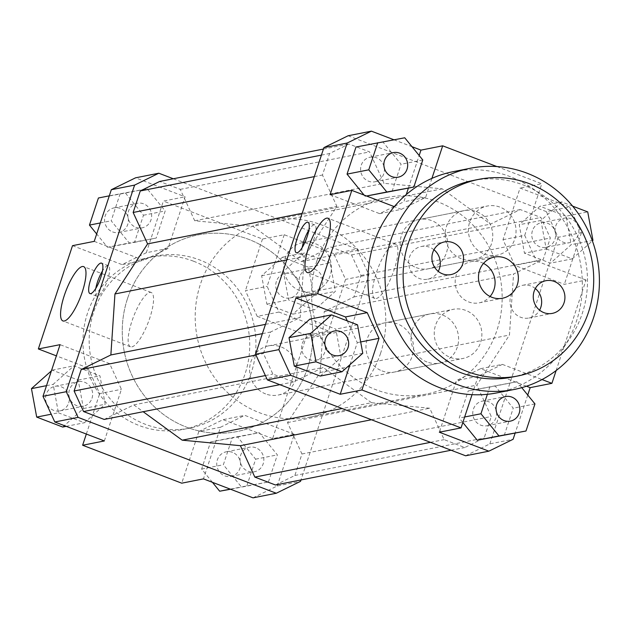 <?xml version="1.0" encoding="UTF-8"?>
<svg xmlns="http://www.w3.org/2000/svg" width="629" height="629" viewBox="0 0 629 629"><rect width="100%" height="100%" fill="white"/><g stroke="black" fill="none" stroke-linecap="round" stroke-linejoin="round"><path stroke-width="0.47" stroke-dasharray="3.15 2.36" d="M427.02 361.989A25.058 23.776 -101.2 0 1 411.004 336.436A25.058 23.776 -101.2 0 1 429.921 313.934A25.058 23.776 -101.2 0 1 458.109 333.897A25.058 23.776 -101.2 0 1 439.647 363.09A25.058 23.776 -101.2 0 1 427.02 361.989M382.015 370.89A25.058 23.776 78.8 0 0 394.65 371.998A25.058 23.776 78.8 0 0 413.104 342.797A25.058 23.776 78.8 0 0 384.917 322.834A25.058 23.776 78.8 0 0 366.007 345.337A25.058 23.776 78.8 0 0 382.015 370.89M461.183 258.692A25.058 23.776 -101.2 0 1 445.167 233.139A25.058 23.776 -101.2 0 1 464.084 210.636A25.058 23.776 -101.2 0 1 492.271 230.599A25.058 23.776 -101.2 0 1 473.81 259.793A25.058 23.776 -101.2 0 1 461.183 258.692M416.178 267.592A25.058 23.776 78.8 0 0 428.813 268.701A25.058 23.776 78.8 0 0 447.266 239.507A25.058 23.776 78.8 0 0 419.079 219.537A25.058 23.776 78.8 0 0 400.17 242.039A25.058 23.776 78.8 0 0 416.178 267.592M127.459 298.751A100.223 95.105 -101.2 0 1 198.096 234.916A100.223 95.105 -101.2 0 1 310.844 314.767A100.223 95.105 -101.2 0 1 237.015 431.549A100.223 95.105 -101.2 0 1 146.046 397.85A100.223 95.105 -101.2 0 1 127.459 298.751M316.764 261.287A100.223 95.105 -101.2 0 1 387.409 197.451A100.223 95.105 -101.2 0 1 500.157 277.303A100.223 95.105 -101.2 0 1 426.32 394.084A100.223 95.105 -101.2 0 1 335.359 360.386A100.223 95.105 -101.2 0 1 316.764 261.287M569.622 207.02L581.432 232.699L558.151 237.298L546.342 211.619L569.622 207.02L520.065 188.047L502.988 239.696L514.797 265.375L564.347 284.339L586.071 280.047L556.138 370.544M581.432 232.699L564.347 284.339M527.739 395.028L515.135 433.161M465.602 455.781L489.826 443.893L513.107 439.286M489.826 443.893L558.151 237.298M566.006 216.211L539.996 206.257L519.224 224.757L524.468 253.212L550.477 263.166L571.242 244.665L566.006 216.211L587.73 211.91M546.342 211.619L348.128 135.754M371.495 402.709L323.133 367.43L293.491 381.968L272.868 374.074L263.417 353.537L270.525 332.041L300.175 317.496L304.263 256.498L336.908 206.422L322.457 175.011L329.572 153.515L348.953 144.01L369.577 151.903L384.02 183.314L442.234 188.826L490.596 224.105L520.238 209.567L540.861 217.461L550.312 237.998L543.197 259.494L513.555 274.04L509.466 335.037L476.821 385.113L491.265 416.524L484.157 438.02L464.776 447.526L444.153 439.632L429.701 408.221L371.495 402.709L342.129 408.52M58.411 412.789L84.42 422.743L105.192 404.243L99.948 375.788L73.939 365.834L53.174 384.335L58.411 412.789L51.224 414.212M104.351 440.953L121.436 389.304L109.627 363.625L60.07 344.661M120.147 193.693L111.184 220.803L129.228 242.975L156.236 238.045L165.199 210.935L147.155 188.763L109.289 195.839M94.232 241.363L143.789 260.327L168.022 248.439L185.099 196.798L135.542 177.826M330.091 194.683L379.649 213.648L394.092 206.564M394.572 206.328L403.881 201.767L406.248 194.589M379.649 213.648L401.373 209.347L425.605 197.467L403.881 201.767M392.095 191.365L401.058 164.255L383.014 142.083L356.006 147.013M364.097 195.084L365.087 196.295L366.565 196.028M408.386 188.142L419.173 155.52M393.903 139.764L411.979 146.683M431.919 178.377L425.605 197.467M350.015 364.631L357.296 342.624L347.302 320.892M357.296 342.624L360.692 341.948M320.287 376.063L341.052 357.563L335.815 329.109L309.806 319.155M526.465 386.214L480.635 368.673L456.402 380.561L439.317 432.202M480.635 368.673L502.359 364.372L478.126 376.26L456.402 380.561M504.269 435.307L513.233 408.197L495.196 386.025L468.188 390.955L459.225 418.065L462.834 422.499M472.041 394.666L478.126 376.26M502.988 239.696L524.712 235.395L536.521 261.074L514.797 265.375M586.071 280.047L536.521 261.074M168.022 248.439L146.298 252.74L122.065 264.628L143.789 260.327M146.298 252.74L163.375 201.091L185.099 196.798M72.508 245.664L122.065 264.628M253.015 497.846L277.247 485.965L300.52 481.358M277.247 485.965L294.325 434.317L272.601 438.617L306.763 335.32L328.487 331.019L345.565 279.37L333.763 253.691L357.036 249.092L368.846 274.763L345.565 279.37M368.846 274.763L300.992 479.943M268.41 481.987L277.373 454.877L259.337 432.705L232.329 437.635L223.358 464.745L241.402 486.917L268.41 481.987L230.513 489.236M294.325 434.317L244.775 415.352L220.543 427.233L203.458 478.881M173.313 178.77L357.036 249.092M333.763 253.691L284.206 234.727L262.482 239.028L163.375 201.091M330.146 262.891L304.137 252.937L283.364 271.437L288.609 299.891L314.618 309.845L335.383 291.345L330.146 262.891L308.422 267.191L313.659 295.646L292.894 314.138L266.885 304.184L261.64 275.73L282.413 257.237L308.422 267.191M284.206 234.727L267.128 286.376L278.93 312.055L328.487 331.019M109.627 363.625L87.903 367.926L99.712 393.605L121.436 389.304M87.903 367.926L56.366 355.857M86.33 434.049L99.712 393.605M220.543 427.233L198.819 431.533L223.051 419.653L244.775 415.352M198.819 431.533L181.734 483.182M272.601 438.617L223.051 419.653M278.93 312.055L257.206 316.356L245.404 290.677L267.128 286.376M257.206 316.356L306.763 335.32M262.482 239.028L245.404 290.677M496.886 166.567L541.789 183.754L520.065 188.047M299.663 276.768A12.525 11.888 78.8 0 0 301.991 289.159A12.525 11.888 78.8 0 0 313.36 293.373A12.525 11.888 78.8 0 0 322.591 278.773A12.525 11.888 78.8 0 0 308.493 268.795A12.525 11.888 78.8 0 0 299.663 276.768M276.39 281.375A12.525 11.888 78.8 0 0 278.71 293.767A12.525 11.888 78.8 0 0 290.087 297.981A12.525 11.888 78.8 0 0 299.31 283.38A12.525 11.888 78.8 0 0 285.22 273.395A12.525 11.888 78.8 0 0 276.39 281.375M255.799 447.762A12.525 11.888 78.8 0 0 249.485 447.211A12.525 11.888 78.8 0 0 240.262 461.812A12.525 11.888 78.8 0 0 254.352 471.789A12.525 11.888 78.8 0 0 263.81 460.538A12.525 11.888 78.8 0 0 255.799 447.762M232.526 452.369A12.525 11.888 78.8 0 0 226.212 451.819A12.525 11.888 78.8 0 0 216.981 466.419A12.525 11.888 78.8 0 0 231.079 476.397A12.525 11.888 78.8 0 0 240.53 465.146A12.525 11.888 78.8 0 0 232.526 452.369M91.999 398.291A12.525 11.888 78.8 0 0 89.672 385.907A12.525 11.888 78.8 0 0 78.303 381.693A12.525 11.888 78.8 0 0 69.072 396.294A12.525 11.888 78.8 0 0 83.17 406.271A12.525 11.888 78.8 0 0 91.999 398.291M68.718 402.898A12.525 11.888 78.8 0 0 66.399 390.515A12.525 11.888 78.8 0 0 55.03 386.3A12.525 11.888 78.8 0 0 45.799 400.893A12.525 11.888 78.8 0 0 59.889 410.879A12.525 11.888 78.8 0 0 68.718 402.898M282.413 257.237L304.137 252.937M261.64 275.73L283.364 271.437M266.885 304.184L288.609 299.891M292.894 314.138L314.618 309.845M313.659 295.646L335.383 291.345M212.437 482.317L201.634 469.045L210.605 441.935L237.613 436.998L255.649 459.178L246.686 486.288M255.649 459.178L277.373 454.877M237.613 436.998L259.337 432.705M210.605 441.935L232.329 437.635M201.634 469.045L223.358 464.745M230.23 489.126L241.402 486.917M66.202 426.352L84.42 422.743M51.405 370.858L52.215 370.135L78.224 380.089L83.468 408.543L62.696 427.044M83.468 408.543L105.192 404.243M78.224 380.089L99.948 375.788M52.215 370.135L73.939 365.834M46.515 385.656L53.174 384.335M144.135 259.266A87.698 83.217 78.8 0 0 92.337 364.364A87.698 83.217 78.8 0 0 189.581 428.168A87.698 83.217 78.8 0 0 254.187 325.979A87.698 83.217 78.8 0 0 155.528 256.105A87.698 83.217 78.8 0 0 144.135 259.266M135.856 227.297A12.525 11.888 78.8 0 0 142.178 227.847A12.525 11.888 78.8 0 0 151.4 213.255A12.525 11.888 78.8 0 0 137.311 203.269A12.525 11.888 78.8 0 0 127.852 214.52A12.525 11.888 78.8 0 0 135.856 227.297M112.583 231.904A12.525 11.888 78.8 0 0 118.897 232.455A12.525 11.888 78.8 0 0 128.127 217.862A12.525 11.888 78.8 0 0 114.038 207.877A12.525 11.888 78.8 0 0 104.579 219.128A12.525 11.888 78.8 0 0 112.583 231.904M100.325 222.949L111.184 220.803M98.423 197.993L125.43 193.056L143.475 215.236L134.512 242.346L107.504 247.276L96.677 233.972M107.504 247.276L129.228 242.975M134.512 242.346L156.236 238.045M143.475 215.236L165.199 210.935M125.43 193.056L147.155 188.763M532.425 230.709A12.525 11.888 78.8 0 0 534.744 243.093A12.525 11.888 78.8 0 0 546.114 247.307A12.525 11.888 78.8 0 0 555.344 232.706A12.525 11.888 78.8 0 0 541.255 222.729A12.525 11.888 78.8 0 0 532.425 230.709M555.698 226.102A12.525 11.888 -101.2 0 1 564.528 218.121A12.525 11.888 -101.2 0 1 578.625 228.107A12.525 11.888 -101.2 0 1 569.394 242.7A12.525 11.888 -101.2 0 1 558.025 238.485A12.525 11.888 -101.2 0 1 555.698 226.102M496.163 410.352A12.525 11.888 78.8 0 0 488.56 401.703A12.525 11.888 78.8 0 0 482.246 401.153A12.525 11.888 78.8 0 0 473.016 415.745A12.525 11.888 78.8 0 0 487.113 425.731A12.525 11.888 78.8 0 0 496.47 411.916M324.973 344.834A12.525 11.888 78.8 0 0 311.056 335.627A12.525 11.888 78.8 0 0 301.834 350.227A12.525 11.888 78.8 0 0 315.923 360.205A12.525 11.888 78.8 0 0 324.753 352.232A12.525 11.888 78.8 0 0 325.287 346.398M572.602 206.123L561.721 201.956L539.996 206.257M561.721 201.956L540.948 220.457L519.224 224.757M540.948 220.457L546.192 248.911L524.468 253.212M546.192 248.911L572.201 258.865L550.477 263.166M592.966 240.364L571.242 244.665M572.201 258.865L592.384 240.891M524.712 235.395L541.789 183.754M534.957 403.897L513.233 408.197M521.748 387.661L516.92 381.724L495.196 386.025M516.92 381.724L468.188 390.955M464.658 416.988L459.225 418.065M489.912 386.654L487.389 394.297M502.359 364.372L542.025 379.554M362.776 353.27L341.052 357.563M357.539 324.816L335.815 329.109M401.373 209.347L394.304 206.642M383.981 166.41A12.525 11.888 78.8 0 0 370.064 157.211A12.525 11.888 78.8 0 0 360.614 168.462A12.525 11.888 78.8 0 0 368.618 181.238A12.525 11.888 78.8 0 0 374.931 181.789A12.525 11.888 78.8 0 0 384.295 167.974M366.526 196.012L365.087 196.295M422.782 159.955L401.058 164.255M404.738 137.782L383.014 142.083M95.812 288.365A16.283 4.419 -69.1 0 0 96.709 296.149A16.283 4.419 -69.1 0 0 97.487 296.196A16.283 4.419 -69.1 0 0 107.134 281.234A16.283 4.419 -69.1 0 0 108.353 265.729A16.283 4.419 -69.1 0 0 102.496 270.926M302.195 247.527A16.283 4.419 -69.1 0 0 303.092 255.311A16.283 4.419 -69.1 0 0 303.862 255.358A16.283 4.419 -69.1 0 0 313.509 240.388A16.283 4.419 -69.1 0 0 314.736 224.883A16.283 4.419 -69.1 0 0 308.87 230.08M131.838 346.87A29.068 7.878 -69.1 0 0 149.057 320.161A29.068 7.878 -69.1 0 0 151.235 292.493A29.068 7.878 -69.1 0 0 133.49 316.819A29.068 7.878 -69.1 0 0 130.455 346.783A29.068 7.878 -69.1 0 0 131.838 346.87M376.236 298.508A29.068 7.878 -69.1 0 0 393.447 271.791A29.068 7.878 -69.1 0 0 395.633 244.131A29.068 7.878 -69.1 0 0 377.88 268.457A29.068 7.878 -69.1 0 0 374.853 298.421A29.068 7.878 -69.1 0 0 376.236 298.508M193.52 261.2A87.698 83.217 78.8 0 0 149.325 257.34A87.698 83.217 78.8 0 0 137.932 260.492A87.698 83.217 78.8 0 0 86.134 365.591A87.698 83.217 78.8 0 0 183.377 429.395A87.698 83.217 78.8 0 0 249.571 350.636A87.698 83.217 78.8 0 0 193.52 261.2M265.454 324.367L300.175 317.496M286.753 259.958L304.263 256.498M262.379 333.653L270.525 332.041M255.932 355.015L263.417 353.537M265.383 375.56L272.868 374.074M279.826 384.673L293.491 381.968M104.178 419.433L133.82 404.895L323.133 367.43M133.82 404.895L143.176 411.72M275.463 484.99L294.852 475.485L301.959 453.989L287.516 422.578L320.161 372.502L324.25 311.504L353.891 296.959L360.999 275.463L351.556 254.926L330.933 247.032L301.283 261.57L252.921 226.291L194.715 220.779L180.271 189.368L159.648 181.474M442.234 188.826L252.921 226.291M301.283 261.57L490.596 224.105M324.25 311.504L513.555 274.04M320.161 372.502L509.466 335.037M353.891 296.959L543.197 259.494M360.999 275.463L550.312 237.998M351.556 254.926L540.861 217.461M520.238 209.567L330.933 247.032M371.464 419.747L429.701 408.221M430.488 442.336L444.153 439.632M451.111 450.23L464.776 447.526M294.852 475.485L484.157 438.02M301.959 453.989L491.265 416.524M287.516 422.578L476.821 385.113M180.271 189.368L369.577 151.903M194.715 220.779L384.02 183.314M323.432 149.057L348.953 144.01M321.427 155.127L329.572 153.515M314.311 176.623L322.457 175.011M302.187 213.294L336.908 206.422M483.504 263.417A20.985 19.916 78.8 0 0 481.641 262.592A20.985 19.916 78.8 0 0 471.066 261.664A20.985 19.916 78.8 0 0 455.223 280.518A20.985 19.916 78.8 0 0 468.636 301.92A20.985 19.916 78.8 0 0 479.212 302.84A20.985 19.916 78.8 0 0 490.046 296.487M380.584 353.286A100.223 95.105 -101.2 0 1 309.94 417.121A100.223 95.105 -101.2 0 1 197.192 337.262A100.223 95.105 -101.2 0 1 271.028 220.48A100.223 95.105 -101.2 0 1 361.989 254.179A100.223 95.105 -101.2 0 1 380.584 353.286M265.642 393.927A25.058 23.776 -101.2 0 1 249.627 368.374A25.058 23.776 -101.2 0 1 268.544 345.871A25.058 23.776 -101.2 0 1 296.731 365.834A25.058 23.776 -101.2 0 1 278.27 395.028A25.058 23.776 -101.2 0 1 265.642 393.927M299.805 290.629A25.058 23.776 -101.2 0 1 283.789 265.076A25.058 23.776 -101.2 0 1 302.698 242.574A25.058 23.776 -101.2 0 1 330.893 262.537A25.058 23.776 -101.2 0 1 312.432 291.73A25.058 23.776 -101.2 0 1 299.805 290.629M307.652 367.713A100.223 95.105 -101.2 0 1 237.015 431.549A100.223 95.105 -101.2 0 1 124.259 351.697A100.223 95.105 -101.2 0 1 198.096 234.916A100.223 95.105 -101.2 0 1 289.065 268.614A100.223 95.105 -101.2 0 1 307.652 367.713M535.318 288.554A16.653 15.804 78.8 0 0 530.978 286.046A16.653 15.804 78.8 0 0 522.589 285.314A16.653 15.804 78.8 0 0 510.017 300.269A16.653 15.804 78.8 0 0 520.655 317.26A16.653 15.804 78.8 0 0 529.052 317.991A16.653 15.804 78.8 0 0 539.596 310.144M433.963 249.76A16.653 15.804 78.8 0 0 429.623 247.252A16.653 15.804 78.8 0 0 421.226 246.521A16.653 15.804 78.8 0 0 408.653 261.475A16.653 15.804 78.8 0 0 419.299 278.466A16.653 15.804 78.8 0 0 427.696 279.197A16.653 15.804 78.8 0 0 438.232 271.351M511.668 377.196A100.223 95.105 78.8 0 0 585.497 260.414A100.223 95.105 78.8 0 0 472.749 180.562M484.456 254.085A25.058 23.776 78.8 0 0 497.083 255.185A25.058 23.776 78.8 0 0 515.544 225.992A25.058 23.776 78.8 0 0 487.357 206.029A25.058 23.776 78.8 0 0 468.44 228.531A25.058 23.776 78.8 0 0 484.456 254.085M450.293 357.382A25.058 23.776 78.8 0 0 462.92 358.483A25.058 23.776 78.8 0 0 481.382 329.289A25.058 23.776 78.8 0 0 453.195 309.326A25.058 23.776 78.8 0 0 434.277 331.829A25.058 23.776 78.8 0 0 450.293 357.382M453.25 171.646A112.756 106.993 -101.2 0 1 580.095 261.483A112.756 106.993 -101.2 0 1 497.028 392.866M429.921 313.934L384.917 322.834M439.647 363.09L394.65 371.998M464.084 210.636L419.079 219.537M473.81 259.793L428.813 268.701M387.409 197.451L271.028 220.48M426.32 394.084L309.94 417.121M290.087 297.981L313.36 293.373M285.22 273.395L308.493 268.795M231.079 476.397L254.352 471.789M226.212 451.819L249.485 447.211M59.889 410.879L83.17 406.271M55.03 386.3L78.303 381.693M118.897 232.455L142.178 227.847M114.038 207.877L137.311 203.269M546.114 247.307L569.394 242.7M541.255 222.729L564.528 218.121M487.113 425.731L510.386 421.123M482.246 401.153L505.519 396.545M315.923 360.205L339.196 355.605M311.056 335.627L334.337 331.019M374.931 181.789L398.204 177.181M370.064 157.211L393.345 152.603M108.353 265.729L101.599 263.142M96.709 296.149L89.955 293.562M314.736 224.883L307.974 222.296M303.092 255.311L296.33 252.724M151.235 292.493L83.665 266.633M130.455 346.783L62.884 320.924M395.633 244.131L328.055 218.263M374.853 298.421L307.274 272.554M155.528 256.105L149.325 257.34M189.581 428.168L183.377 429.395M479.212 302.84L502.492 298.24M471.066 261.664L494.339 257.064M529.052 317.991L552.325 313.384M522.589 285.314L545.862 280.707M427.696 279.197L450.969 274.59M421.226 246.521L444.499 241.913M312.432 291.73L497.083 255.185M302.698 242.574L487.357 206.029M278.27 395.028L462.92 358.483M268.544 345.871L453.195 309.326"/><path stroke-width="0.94" d="M556.138 370.544L551.908 383.336L530.184 387.637L527.739 395.028M515.135 433.161L513.107 439.286L488.875 451.174L465.602 455.781L267.38 379.908L290.661 375.309L278.851 349.63L255.578 354.237L267.38 379.908M394.304 206.642L351.815 190.383L330.091 194.683L347.177 143.035L371.409 131.154L348.128 135.754L323.896 147.642L255.578 354.237M488.875 451.174L439.317 432.202L461.041 427.909L361.934 389.972L340.21 394.273L290.661 375.309M42.992 396.301L54.802 421.98L78.075 417.381L66.265 391.702L42.992 396.301L60.07 344.661L38.345 348.953L72.508 245.664L94.232 241.363L111.317 189.714L134.59 185.107L158.822 173.219L135.542 177.826L111.317 189.714M54.802 421.98L104.351 440.953L82.627 445.246L86.33 434.049M66.265 391.702L134.59 185.107M90.725 293.609A16.283 4.419 110.9 0 1 89.955 293.562A16.283 4.419 110.9 0 1 91.653 276.776A16.283 4.419 110.9 0 1 101.599 263.142A16.283 4.419 110.9 0 1 100.373 278.647A16.283 4.419 110.9 0 1 90.725 293.609M64.268 321.01A29.068 7.878 110.9 0 1 62.884 320.924A29.068 7.878 110.9 0 1 65.911 290.96A29.068 7.878 110.9 0 1 83.665 266.633A29.068 7.878 110.9 0 1 81.479 294.293A29.068 7.878 110.9 0 1 64.268 321.01M394.092 206.564L394.572 206.328M377.73 142.712L368.767 169.822L386.811 192.002L413.819 187.065L422.782 159.955L404.738 137.782L356.006 147.013L347.043 174.123L364.097 195.084M366.565 196.028L413.819 187.065M406.248 194.589L408.386 188.142M419.173 155.52L420.958 150.119L442.682 145.818L431.919 178.377M371.409 131.154L393.903 139.764M411.979 146.683L420.958 150.119M347.302 320.892L345.486 316.945L295.929 297.981L317.653 293.68L367.21 312.644L345.486 316.945M360.692 341.948L379.02 338.323L367.21 312.644M340.21 394.273L350.015 364.631M278.851 349.63L295.929 297.981M294.278 366.109L320.287 376.063L342.011 371.763L362.776 353.27L357.539 324.816L331.53 314.862L309.806 319.155L289.033 337.655L294.278 366.109L316.002 361.809L342.011 371.763M530.184 387.637L526.465 386.214M462.834 422.499L477.262 440.237L525.993 431.007L534.957 403.897L521.748 387.661M461.041 427.909L472.041 394.666M300.992 479.943L300.52 481.358L276.288 493.246L253.015 497.846L203.458 478.881L181.734 483.182L82.627 445.246M158.822 173.219L173.313 178.77M56.366 355.857L38.345 348.953M323.896 147.642L347.177 143.035M442.682 145.818L496.886 166.567M230.513 489.236L219.678 491.218L212.437 482.317M219.678 491.218L230.23 489.126M66.202 426.352L62.696 427.044L36.694 417.09L51.224 414.212M36.694 417.09L31.45 388.636L51.405 370.858M31.45 388.636L46.515 385.656M96.677 233.972L89.46 225.103L98.423 197.993L109.289 195.839M89.46 225.103L100.325 222.949M496.47 411.916A12.525 11.888 78.8 0 0 496.163 410.352M511.833 397.096A12.525 11.888 -101.2 0 1 519.845 409.872A12.525 11.888 -101.2 0 1 510.386 421.123A12.525 11.888 -101.2 0 1 496.289 411.138A12.525 11.888 -101.2 0 1 505.519 396.545A12.525 11.888 -101.2 0 1 511.833 397.096M325.287 346.398A12.525 11.888 78.8 0 0 324.973 344.834M348.026 347.625A12.525 11.888 -101.2 0 1 339.196 355.605A12.525 11.888 -101.2 0 1 325.107 345.62A12.525 11.888 -101.2 0 1 334.337 331.019A12.525 11.888 -101.2 0 1 345.706 335.233A12.525 11.888 -101.2 0 1 348.026 347.625M592.384 240.891L592.966 240.364L587.73 211.91L572.602 206.123M487.389 394.297L480.949 413.764L464.658 416.988M480.949 413.764L498.986 435.944L477.262 440.237M498.986 435.944L525.993 431.007M542.025 379.554L551.908 383.336M331.53 314.862L310.757 333.354L289.033 337.655M310.757 333.354L316.002 361.809M379.02 338.323L361.934 389.972M317.653 293.68L351.815 190.383M384.295 167.974A12.525 11.888 78.8 0 0 383.981 166.41M391.891 176.631A12.525 11.888 -101.2 0 1 383.887 163.855A12.525 11.888 -101.2 0 1 393.345 152.603A12.525 11.888 -101.2 0 1 407.435 162.581A12.525 11.888 -101.2 0 1 398.204 177.181A12.525 11.888 -101.2 0 1 391.891 176.631M368.767 169.822L347.043 174.123M386.811 192.002L366.526 196.012M308.658 272.64A29.068 7.878 110.9 0 1 307.274 272.554A29.068 7.878 110.9 0 1 310.309 242.59A29.068 7.878 110.9 0 1 328.055 218.263A29.068 7.878 110.9 0 1 325.877 245.931A29.068 7.878 110.9 0 1 308.658 272.64M297.108 252.772A16.283 4.419 110.9 0 1 296.33 252.724A16.283 4.419 110.9 0 1 298.028 235.93A16.283 4.419 110.9 0 1 307.974 222.296A16.283 4.419 110.9 0 1 306.755 237.801A16.283 4.419 110.9 0 1 297.108 252.772M102.496 270.926A16.283 4.419 -69.1 0 0 95.812 288.365M308.87 230.08A16.283 4.419 -69.1 0 0 302.195 247.527M323.432 149.057L159.648 181.474L140.259 190.98L133.151 212.476L147.595 243.887L114.95 293.963L110.861 354.96L265.454 324.367M114.95 293.963L286.753 259.958M110.861 354.96L81.22 369.506L262.379 333.653M81.22 369.506L74.112 391.002L255.932 355.015M74.112 391.002L83.555 411.539L265.383 375.56M83.555 411.539L104.178 419.433L279.826 384.673M143.176 411.72L182.19 440.174L342.129 408.52M276.288 493.246L78.075 417.381M182.19 440.174L240.396 445.686L254.839 477.096L275.463 484.99L451.111 450.23M240.396 445.686L371.464 419.747M254.839 477.096L430.488 442.336M140.259 190.98L321.427 155.127M133.151 212.476L314.311 176.623M147.595 243.887L302.187 213.294M491.909 297.313A20.985 19.916 -101.2 0 1 478.496 275.911A20.985 19.916 -101.2 0 1 494.339 257.064A20.985 19.916 -101.2 0 1 517.95 273.78A20.985 19.916 -101.2 0 1 502.492 298.24A20.985 19.916 -101.2 0 1 491.909 297.313M490.046 296.487A20.985 19.916 78.8 0 0 483.504 263.417M543.936 312.652A16.653 15.804 -101.2 0 1 533.29 295.669A16.653 15.804 -101.2 0 1 545.862 280.707A16.653 15.804 -101.2 0 1 564.598 293.979A16.653 15.804 -101.2 0 1 552.325 313.384A16.653 15.804 -101.2 0 1 543.936 312.652M539.596 310.144A16.653 15.804 78.8 0 0 535.318 288.554M442.572 273.859A16.653 15.804 -101.2 0 1 431.926 256.868A16.653 15.804 -101.2 0 1 444.499 241.913A16.653 15.804 -101.2 0 1 463.235 255.185A16.653 15.804 -101.2 0 1 450.969 274.59A16.653 15.804 -101.2 0 1 442.572 273.859M438.232 271.351A16.653 15.804 78.8 0 0 433.963 249.76M478.96 179.328L472.749 180.562A100.223 95.105 78.8 0 0 397.096 270.572A100.223 95.105 78.8 0 0 461.151 372.785A100.223 95.105 78.8 0 0 511.668 377.196L517.871 375.969A100.223 95.105 78.8 0 0 591.708 259.187A100.223 95.105 78.8 0 0 478.96 179.328A100.223 95.105 78.8 0 0 403.307 269.338A100.223 95.105 78.8 0 0 467.355 371.558A100.223 95.105 78.8 0 0 517.871 375.969M457.267 384.523A112.756 106.993 -101.2 0 1 385.207 269.526A112.756 106.993 -101.2 0 1 470.319 168.265A112.756 106.993 -101.2 0 1 597.165 258.11A112.756 106.993 -101.2 0 1 514.097 389.485A112.756 106.993 -101.2 0 1 457.267 384.523M514.097 389.485L497.028 392.866A112.756 106.993 -101.2 0 1 440.198 387.896A112.756 106.993 -101.2 0 1 368.138 272.907A112.756 106.993 -101.2 0 1 453.25 171.646L470.319 168.265"/></g></svg>
